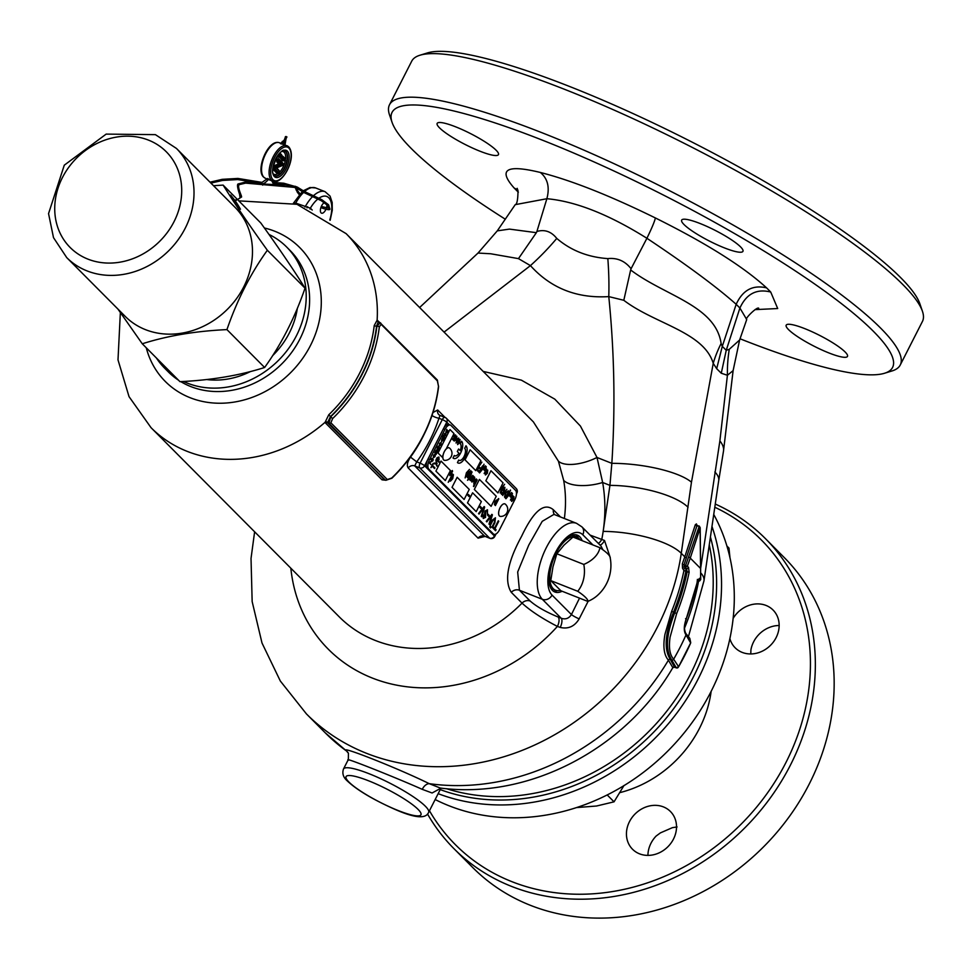 <?xml version="1.0" encoding="UTF-8"?>
<svg xmlns="http://www.w3.org/2000/svg" width="971" height="971" viewBox="0 0 971 971"><rect width="100%" height="100%" fill="white"/><g stroke="black" fill="none" stroke-linecap="round" stroke-linejoin="round"><path stroke-width="1.46" d="M733.166 618.333A26.751 23.183 135.1 0 1 773.086 610.055A26.751 23.183 135.1 0 1 776.12 637.619A26.751 23.183 135.1 0 1 735.156 647.791A26.751 23.183 135.1 0 1 729.889 638.627M750.777 653.944L750.911 649.987A26.751 23.183 135.1 0 1 753.617 641.831A26.751 23.183 135.1 0 1 779.155 625.506M647.936 855.39A26.751 23.183 135.1 0 1 650.971 843.277A26.751 23.183 135.1 0 1 656.105 836.067L660.401 832.887L672.418 827.656L677.066 826.952M629.475 821.66A26.751 23.183 135.1 0 1 670.439 811.501A26.751 23.183 135.1 0 1 673.486 839.065A26.751 23.183 135.1 0 1 632.509 849.224A26.751 23.183 135.1 0 1 629.475 821.66M429.461 810.749A215.914 187.16 -44.9 0 0 606.984 892.385A215.914 187.16 -44.9 0 0 785.94 762.526A215.914 187.16 -44.9 0 0 714.802 507.238M427.507 813.977A219.737 190.474 -44.9 0 0 453.894 848.605A219.737 190.474 -44.9 0 0 790.418 765.112A219.737 190.474 -44.9 0 0 765.451 538.65A219.737 190.474 -44.9 0 0 715.275 504.046M453.894 848.605L472.719 867.516A219.737 190.474 -44.9 0 0 809.231 784.034A219.737 190.474 -44.9 0 0 784.265 557.572L765.451 538.65M440.227 789.605A202.538 175.569 -44.9 0 0 693.634 676.447A202.538 175.569 -44.9 0 0 710.42 536.963M438.164 793.671A206.362 178.87 -44.9 0 0 698.113 679.045A206.362 178.87 -44.9 0 0 711.974 526.452M435.166 799.534A206.362 178.87 -44.9 0 0 710.881 691.874A206.362 178.87 -44.9 0 0 713.734 514.448M845.122 351.975A34.398 6.069 27 0 1 847.477 356.406A34.398 6.069 27 0 1 821.648 349.851A34.398 6.069 27 0 1 788.537 329.606A34.398 6.069 27 0 1 786.194 325.176A34.398 6.069 27 0 1 812.023 331.73A34.398 6.069 27 0 1 845.122 351.975M496.096 150.202A34.398 6.069 27 0 1 498.451 154.632A34.398 6.069 27 0 1 472.622 148.078A34.398 6.069 27 0 1 439.511 127.832A34.398 6.069 27 0 1 437.156 123.402A34.398 6.069 27 0 1 462.985 129.956A34.398 6.069 27 0 1 496.096 150.202M740.594 246.913A34.398 6.069 27 0 1 742.949 251.331A34.398 6.069 27 0 1 717.12 244.777A34.398 6.069 27 0 1 684.009 224.532A34.398 6.069 27 0 1 681.666 220.101A34.398 6.069 27 0 1 707.495 226.668A34.398 6.069 27 0 1 740.594 246.913M505.308 219.215A280.874 49.533 27 0 1 392.078 122.358A280.874 49.533 27 0 1 543.542 140.613A280.874 49.533 27 0 1 807.678 279.187A280.874 49.533 27 0 1 884.508 373.265A280.874 49.533 27 0 1 741.091 339.195A280.874 49.533 27 0 1 740.036 338.77M392.078 122.358L389.529 114.93A286.603 50.541 27 0 1 389.505 104.759A286.603 50.541 27 0 1 544.088 133.561A286.603 50.541 27 0 1 900.251 364.999A286.603 50.541 27 0 1 892.009 370.958L884.508 373.265M389.505 104.759L411.716 61.185A286.603 50.541 27 0 1 419.958 55.226A286.603 50.541 27 0 1 566.287 90A286.603 50.541 27 0 1 922.426 311.254A286.603 50.541 27 0 1 922.45 321.425L900.251 364.999M419.958 55.226L427.458 52.92A280.874 49.533 27 0 1 570.863 86.989A280.874 49.533 27 0 1 919.889 303.826L922.426 311.254M557.463 590.647A30.574 14.262 -68.4 0 1 553.349 591.169M562.124 591.254A30.574 14.262 -68.4 0 1 554.829 591.994A30.574 14.262 -68.4 0 1 555.327 552.766A30.574 14.262 -68.4 0 1 577.32 535.142A30.574 14.262 -68.4 0 1 582.139 540.665M697.178 525.262L696.984 525.736A1.529 0.922 18.1 0 1 695.309 524.741L696.438 523.915L697.069 526.331M697.384 581.095L699.545 578.315L700.589 579.359L700.637 568.52L690.26 558.094L687.225 566.506L684.604 566.991L685.902 568.302L685.878 571.191L683.936 570.56L682.528 568.253L682.334 563.835L684.798 556.844L681.278 553.312A229.29 198.752 135.1 0 1 657.573 626.793A229.29 198.752 135.1 0 1 306.423 713.903L280.328 681.023L262 643.008L252.157 601.571L251.028 558.459L254.62 531.805M685.405 633.165A1.529 1.323 135.1 0 1 685.805 633.42L689.823 638.396L690.733 642.766L678.62 666.737A226.765 196.567 -44.9 0 0 684.773 655.401A226.765 196.567 -44.9 0 0 690.308 643.809L690.66 642.972L686.012 634.925C683.62 631.405 683.73 625.931 686.351 618.478A233.877 202.721 -44.9 0 0 697.457 580.719M699.945 579.796L699.836 580.731M689.131 572.344L687.189 571.713L686.436 568.508L685.15 567.21L685.465 565.462L688.524 567.234L689.131 572.344A233.877 202.721 135.1 0 1 676.641 613.611L670.099 637.073C668.57 647.499 669.747 654.879 673.643 659.212L678.62 666.737M428.624 812.375C425.856 819.233 414.216 818.043 393.692 808.794C372.318 799.157 356.891 789.909 347.424 781.048C343.273 777.455 341.974 773.438 343.503 768.996A47.773 8.423 27 0 1 379.382 778.111A47.773 8.423 27 0 1 425.359 806.233A47.773 8.423 27 0 1 428.624 812.375L440.98 788.136L432.107 792.991L422.3 789.362C394.663 777.043 341.197 755.899 348.54 760.184M324.605 202.551A5.729 2.67 111.6 0 0 320.952 207.393A5.729 2.67 111.6 0 0 321.073 212.867A5.729 2.67 111.6 0 0 321.535 213.171A5.729 2.67 111.6 0 0 325.892 209.372M326.317 208.292A5.729 2.67 111.6 0 0 326.875 204.529M391.726 478.023L391.908 478.205C404.858 465.667 415.382 451.479 423.477 435.676C431.512 419.836 436.549 403.463 438.589 386.567L438.589 386.567A1.906 0.643 -173.2 0 0 438.467 386.3L437.533 381.02L381.081 324.29L379.333 326.863A141.39 122.564 135.1 0 1 364.21 375.995A141.39 122.564 135.1 0 1 332.592 418.598L330.88 422.822L387.332 479.553L391.726 478.023A141.39 122.564 -44.9 0 0 423.344 435.421A141.39 122.564 -44.9 0 0 438.467 386.3M268.955 234.412A85.982 74.536 135.1 0 1 286.688 247.059A85.982 74.536 135.1 0 1 296.458 335.675A85.982 74.536 135.1 0 1 183.507 381.469M446.478 788.695A200.621 173.906 -44.9 0 0 690.442 674.202A200.621 173.906 -44.9 0 0 709.255 544.877M590.113 535.106L604.508 540.483L610.274 557.645M588.147 601.28L579.153 618.891C574.589 626.441 568.266 629.281 560.206 627.424L557.403 626.416C542.012 618.442 530.215 610.674 522.022 603.112L511.268 592.31C504.083 580.767 507.542 562.063 521.658 536.174C533.601 510.916 544.161 502.116 553.336 509.751L560.534 516.997M385.572 480.196L382.04 479.832L325.601 423.101L325.127 422.251L328.744 414.811A137.239 118.96 -44.9 0 0 359.537 373.374A137.239 118.96 -44.9 0 0 374.223 325.552L377.124 320.199L379.503 322.323M432.981 412.505L437.69 409.993L445.094 417.433M564.369 518.514A137.566 119.251 -44.9 0 0 563.678 480.427L558.41 461.164L533.382 421.887L346.113 233.635A137.566 119.251 135.1 0 1 377.124 320.199A1.906 1.784 -76.6 0 0 378.253 321.838L376.578 326.11A139.132 120.61 135.1 0 1 330.48 416.595L327.506 422.701L385.171 479.917M343.503 768.996L348.334 759.516L348.443 753.314A7.647 7.525 -28.2 0 0 346.416 750.923A229.29 198.752 -44.9 0 1 325.236 732.826L346.416 750.923C337.617 744.417 398.596 768.534 429.231 783.67L440.324 788.051C529.353 799.703 625.919 748.568 672.818 667.647L668.424 660.159C663.958 655.134 662.805 646.492 664.977 634.233L671.665 611.317A229.29 198.752 -44.9 0 0 683.936 570.56M700.734 567.829L719.875 440.919L727.413 375.267L721.271 373.24L716.683 368.677L713.236 363.336L691.461 482.199L681.278 553.312A61.149 19.905 8.4 0 0 603.161 531.392L609.934 485.366L611.839 463.337C615.42 407.759 614.4 352.182 608.781 296.604C576.932 298.546 550.812 288.217 530.433 265.617L444.075 332.106M485.087 536.417L478.072 538.152L408.184 467.913C406.546 465.51 407.322 461.917 410.515 457.123A137.566 119.251 -44.9 0 0 422.883 436.889A137.566 119.251 -44.9 0 0 424.545 433.527M563.678 480.427A30.574 13.048 170 0 0 602.651 482.49A168.141 145.747 135.1 0 1 603.161 531.392A168.141 145.747 -44.9 0 1 601.802 539.281A7.647 3.568 -68.4 0 1 598.342 543.384M558.41 461.164A30.574 13.121 159.6 0 0 597.007 457.475L602.651 482.49L609.934 485.366A61.149 19.905 8.4 0 1 688.051 507.275M714.85 471.967A61.149 19.905 8.4 0 1 718.722 480.572L703.975 580.828L688.488 636.442M719.875 440.919A61.149 23.413 10 0 1 723.468 451.272L733.117 370.619L727.413 375.267A137.566 127.165 81.3 0 1 729.257 349.317L739.611 340.008L746.723 319.544L739.902 308.038L726.235 350.313L729.257 349.317M518.344 192.222L514.157 188.022C497.674 169.415 506.413 164.233 540.349 172.462C571.288 180.339 609.63 195.499 655.352 217.941C706.135 243.175 743.203 266.479 766.58 287.865L770.719 292.04L777.698 308.535L754.989 309.628M536.902 231.474L546.867 198.727L515.237 204.65L497.273 230.867L509.447 229.107L536.368 232.676L536.902 231.474C544.646 229.217 551.261 231.523 556.759 238.405C570.839 250.469 587.868 257.194 607.834 258.602C617.301 257.643 625.045 261.017 631.077 268.724L646.917 238.283C608.975 214.506 575.633 201.313 546.867 198.715L546.867 198.727M770.719 292.04C756.664 288.496 746.383 293.837 739.902 308.038L736.188 304.299L722.29 346.331L726.235 350.313L721.271 373.24M766.58 287.865C752.841 284.624 742.706 290.098 736.188 304.299C716.355 286.7 686.594 264.707 646.917 238.283C652.039 227.687 654.855 220.903 655.352 217.941M631.077 268.724L630.652 269.962C664.565 295.767 715.578 305.501 721.125 343.491L722.29 346.331L716.683 368.677M483.17 371.408L521.366 380.147L554.793 399.142L580.427 426.063L597.007 457.475L611.839 463.337A61.149 17.077 7.1 0 1 691.461 482.199M556.759 238.405A137.566 65.421 -39.3 0 1 530.433 265.617L518.465 258.626L490.743 253.771L478.011 253.055L419.606 307.516M721.125 343.491A137.566 101.591 -26.2 0 0 713.236 363.336C703.829 331.912 654.6 323.865 623.807 300.294L608.781 296.604A137.566 50.274 -95.8 0 0 607.834 258.602M536.368 232.676L518.465 258.626M630.652 269.962L623.807 300.294M540.349 172.462C547.705 178.53 549.889 187.282 546.867 198.715M175.096 376.772A85.982 74.536 135.1 0 1 164.779 368.337A85.982 74.536 135.1 0 1 156.404 357.971M558.131 617.01L561.202 618.248L542.352 599.301A42.032 19.602 -68.4 0 1 544.549 551.346A42.032 19.602 -68.4 0 1 576.592 523.345L553.968 514.387L542.231 521.33L528.77 545.071L517.677 572.004L519.424 590.234L530.178 601.037C536.575 606.608 545.896 611.936 558.131 617.01A7.647 3.568 -68.4 0 1 557.403 626.416A168.141 145.747 -44.9 0 1 393.607 684.519A168.141 145.747 -44.9 0 1 290.839 568.205M560.206 627.424A7.647 3.241 -67.8 0 0 561.202 618.248C565.51 619.704 568.921 618.478 571.434 614.558A7.647 1.068 -154.1 0 0 579.153 618.891M602.918 549.804L600.928 545.981L581.92 526.877A7.647 6.627 135.1 0 1 582.794 534.754A34.398 16.046 111.6 0 0 555.327 552.766A34.398 16.046 111.6 0 0 552.05 595.077L571.434 614.558L579.529 598.136M604.508 540.483A7.647 3.241 -67.8 0 1 599.932 544.986M490.549 538.347A3.823 1.784 -68.4 0 1 489.906 538.335A3.823 1.784 -68.4 0 1 489.602 538.128L485.403 536.465M432.01 415.454A5.729 1.457 -162.1 0 0 438.941 418.283L440.057 415.442L445.046 417.409A3.823 1.784 -68.4 0 1 445.337 417.615A3.823 3.314 135.1 0 1 446.781 422.203L443.796 428.053M427.568 459.902L424.582 465.777L494.457 536.016A3.823 3.314 135.1 0 1 489.602 538.128L419.727 467.888A3.823 1.784 -68.4 0 1 420.091 463.179L442.291 419.606L438.941 418.283A143.307 124.215 135.1 0 1 416.729 461.856L414.714 465.898L484.59 536.138A5.729 4.964 -44.9 0 0 478.072 538.152M408.184 467.913A5.729 4.964 -44.9 0 1 414.714 465.898L419.727 467.888A3.823 3.314 135.1 0 0 424.582 465.777A3.823 0.68 -153 0 0 420.091 463.179L416.729 461.856L410.515 457.123M378.739 322.154L380.159 322.712A1.906 1.651 135.1 0 1 380.656 323.04L380.656 323.04A1.906 1.651 135.1 0 1 381.081 324.29M384.467 479.759L328.926 423.259L330.783 416.717A139.484 120.902 -44.9 0 0 376.894 326.232L380.159 322.712M374.223 325.552A1.906 0.643 -173.3 0 0 376.578 326.11L376.894 326.232A1.906 0.643 6.8 0 1 379.333 326.863M332.592 418.598L328.744 414.811M327.178 422.069A1.906 1.614 -14.2 0 0 325.127 422.251A137.566 119.251 135.1 0 1 151.051 427.689L339.195 616.803A137.566 119.251 -44.9 0 0 522.022 603.112A7.647 6.627 -44.9 0 1 530.178 601.037M438.407 386.798A1.906 0.643 -173.2 0 0 438.589 386.567L437.108 379.77A1.906 1.651 135.1 0 1 437.533 381.02M293.497 204.019L294.007 203.06L295.73 203.097L310.356 208.182A3.059 2.646 -44.9 0 0 310.052 209.093M307.03 207.818L307.54 206.677M304.955 207.005A3.059 1.384 108.2 0 0 305.622 205.986A28.657 13.363 -68.4 0 1 312.407 196.773M295.39 203.825A3.059 1.323 103.2 0 0 295.73 203.097A28.657 13.363 111.6 0 1 303.692 192.343M678.62 666.749L676.277 667.83L671.738 659.977C665.208 649.975 666.227 634.233 674.784 612.713L673.522 612.216C664.977 633.735 663.909 649.465 670.318 659.406A1.529 1.323 -44.9 0 0 668.424 660.159A229.29 198.752 -44.9 0 1 429.231 783.67A7.647 5.073 -59.9 0 0 422.3 789.362M685.708 567.295L685.611 565.486L699.29 526.076L696.984 525.736L683.997 564.879L684.604 566.991A1.529 1.323 -44.9 0 0 682.528 568.253M697.833 579.966L698.707 580.84L697.154 580.876M685.562 618.685L686.448 618.697C684.094 624.596 683.875 629.499 685.805 633.42L685.805 633.42A1.529 1.323 135.1 0 1 686.012 634.925A233.877 202.721 -44.9 0 1 680.161 647.196A233.877 202.721 -44.9 0 1 673.643 659.212A1.529 1.323 -44.9 0 1 671.738 659.977L670.318 659.406L674.566 667.198L676.399 667.927M686.351 618.478L698.149 579.384L697.299 579.469M698.246 580.682L699.545 580.986L700.71 579.553L700.091 528.115L699.436 527.083M699.484 526.852L696.777 525.008A1.529 1.323 135.1 0 1 696.438 523.915M688.585 557.099A1.529 0.922 -161.9 0 1 690.26 558.094L700.091 528.115L698.683 526.403M672.697 667.769A1.529 1.505 -160.9 0 1 674.699 667.211L676.277 667.83A1.529 1.505 15.2 0 0 678.28 667.247M685.465 565.462L683.997 564.879A1.529 0.898 20.5 0 1 682.334 563.835M575.669 534.718A30.574 14.262 -68.4 0 1 578.328 537.922M577.745 591.278A31.545 5.559 27 0 1 585.622 597.468A31.545 5.559 27 0 1 587.831 601.425A31.545 20.901 -6.2 0 0 596.874 595.939A40.151 40.151 0 0 0 610.055 557.123A31.545 5.559 -153 0 0 607.822 553.907A31.545 5.559 -153 0 0 599.944 547.717A31.545 20.901 173.8 0 1 583.802 564.43A31.545 26.472 75.9 0 1 577.745 591.278L550.788 580.622L552.96 566.858L556.844 553.761L564.066 545.071L572.987 537.048L599.944 547.717M587.831 601.425L560.874 590.756L550.788 580.622M583.802 564.43L556.844 553.761M560.352 590.319A28.657 13.363 -68.4 0 1 555.533 590.222A28.657 13.363 -68.4 0 1 555.995 553.434A28.657 13.363 -68.4 0 1 576.616 536.914A28.657 13.363 -68.4 0 1 580.003 539.827M571.555 535.239A28.657 13.363 -68.4 0 1 573.473 535.676L576.616 536.914M555.533 590.222L552.39 588.972A28.657 13.363 -68.4 0 1 550.691 587.977M458.725 460.036L457.438 462.548A9.552 4.454 111.6 0 0 458.191 463.058A9.552 4.454 111.6 0 0 465.06 457.547A9.552 4.454 111.6 0 0 465.983 445.798L464.696 448.311A6.688 3.119 -68.4 0 1 464.053 456.54A6.688 3.119 -68.4 0 1 459.247 460.388A6.688 3.119 -68.4 0 1 458.713 460.036L457.438 462.56A9.552 4.454 111.6 0 0 458.191 463.058A9.552 4.454 111.6 0 0 465.073 457.547A9.552 4.454 111.6 0 0 465.971 445.798L464.696 448.311A6.688 3.119 -68.4 0 1 464.065 456.54A6.688 3.119 -68.4 0 1 459.247 460.4A6.688 3.119 -68.4 0 1 458.725 460.036M461.565 441.222L460.278 443.735A6.688 3.119 -68.4 0 1 460.23 450.653L458.603 449.015L457.317 451.527L458.943 453.166A6.688 3.119 -68.4 0 1 454.829 455.812A6.688 3.119 -68.4 0 1 454.307 455.46L453.02 457.972A9.552 4.454 111.6 0 0 453.773 458.482A9.552 4.454 111.6 0 0 460.655 452.972A9.552 4.454 111.6 0 0 461.565 441.222L460.278 443.735A6.688 3.119 -68.4 0 1 460.23 450.653L458.603 449.015L457.317 451.527L458.943 453.166A6.688 3.119 -68.4 0 1 454.829 455.812A6.688 3.119 -68.4 0 1 454.294 455.46L453.02 457.972A9.552 4.454 111.6 0 0 453.773 458.482A9.552 4.454 111.6 0 0 460.642 452.972A9.552 4.454 111.6 0 0 461.553 441.222M452.692 478.727L450.423 481.167L450.18 479.662L448.238 482.308L452.498 473.921L452.437 475.098L453.445 474.71L452.692 478.727L450.265 481.058L450.168 479.662L448.238 482.296L452.85 474.273M452.437 475.086L453.445 474.71L452.437 475.086M454.719 437.654L453.445 440.312L452.498 439.365L452.826 438.734L453.554 439.475L454.027 436.064L455.581 434.947L455.496 436.974L455.29 435.53L454.307 436.282L454.149 437.751L454.938 437.97L453.445 440.312L452.498 439.365L452.814 438.722L453.554 439.462L454.319 438.285L454.768 435.044L455.581 434.947L455.484 436.974L455.181 435.457M456.868 439.135L454.185 441.065L456.686 436.149L456.868 439.135L454.185 441.065L455.812 437.108L456.94 436.416M459.526 442.715L457.596 444.584L458.239 441.429L460.011 439.45L459.526 442.715L457.596 444.597L458.251 441.429L460.169 439.56M446.781 429.995L448.177 430.736L445.58 433.734L446.769 429.316M445.58 433.734L446.806 430.007M439.462 446.138L439.487 443.468L441.174 442.388L440.98 444.949L439.317 446.041L439.511 443.48L441.174 442.388M436.076 454.477L435.882 451.175L434.729 452.862L436.088 450.204L436.319 453.506L437.496 451.697L436.076 454.477L435.858 451.236M436.307 453.445L437.29 451.503M435.433 454.671L433.612 457.329L435.396 454.659L434.996 456.686L433.357 457.729L433.539 455.205L435.226 454.173L433.746 457.414M433.503 457.839L433.503 455.193L435.226 454.173M437.168 465.679L436.525 465.801L436.659 464.199L434.049 463.713L434.425 462.985L436.404 463.446L435.87 460.145L436.914 466.068M434.899 467.852L434.547 468.544L432.168 466.165L430.93 467.67L433.139 463.325L432.532 465.461L434.899 467.852L434.547 468.544L432.168 466.165L430.93 467.67L433.454 463.64M465.534 476.288L466.42 472.768L469.479 469.406L466.76 473.108L465.145 477.914L466.42 472.768L469.479 469.406M469.466 475.839L467.561 477.683L467.185 476.324L466.541 476.579L468.665 472.404L470.874 470.68L470.862 472.998L470.474 471.445L469.066 472.634L469.903 472.549L469.466 475.839L467.379 477.55L467.185 476.324L466.529 476.579L468.665 472.404L470.874 470.68L470.862 472.998L470.474 471.445L469.576 471.712L470.474 471.445M469.066 472.634L469.903 472.561M476.494 480.293L473.447 486.265L474.71 483.789L473.799 484.007L474.236 480.73L476.385 478.946L476.494 480.293L477.21 479.905L473.799 486.605L474.71 483.789L473.799 484.007L474.236 480.73L476.385 478.946M479.225 466.019L477.465 470.826L478.946 465.752L481.895 462.123L479.225 466.019L477.465 470.826L478.946 465.752L481.895 462.123M479.795 467.512L480.839 468.556L482.66 465.789L479.249 472.501L477.744 470.984L478.145 470.207L479.371 471.433L480.439 469.345L479.383 468.289L479.783 467.5L480.839 468.556L482.672 465.789L479.249 472.501L477.744 470.984L478.157 470.207L479.371 471.433L480.439 469.345L479.383 468.289L479.783 467.5M482.502 469.333L479.553 472.938L482.235 469.042L483.995 464.223L482.502 469.333L479.553 472.938L482.223 469.042L483.995 464.223M484.408 469.127L486.289 466.784L484.796 470.814L485.779 467.452L484.08 470.098L485.063 466.833L483.145 469.151L485.354 465.849L484.408 469.127L486.058 466.541L484.796 470.814L485.779 467.452M487.369 473.29L485.5 474.977L485.488 472.416L484.141 473.532L486.617 468.981L486.362 470.559L487.721 470.085L487.369 473.29L485.33 474.868L485.488 472.416L484.141 473.532L486.617 468.981M508.865 495.137L505.927 498.742L508.598 494.846L510.358 490.027L508.865 495.137L505.915 498.742L510.564 490.246M510.588 495.78L512.47 493.438L510.977 497.468L511.96 494.105L510.273 496.751L511.244 493.486L509.326 495.805L511.547 492.503L510.588 495.793L512.482 493.438L510.977 497.468L511.96 494.105M467.852 495.38L468.35 494.421L469.6 495.671L469.102 496.642L467.852 495.38L468.35 494.421L469.6 495.671L469.102 496.642L467.852 495.38M479.747 507.335L480.232 506.364L481.482 507.627L480.997 508.586L479.747 507.335L480.232 506.364L481.482 507.627L480.997 508.586L479.747 507.335M483.012 509.01L479.031 514.096L478.521 513.574L484.141 506.559L484.663 507.08L481.75 516.815L481.228 516.305L483.886 507.833L479.031 514.096L478.521 513.574L484.153 506.559L484.663 507.08L481.75 516.815L481.228 516.305L483.886 507.845M484.007 517.713L485.318 516.099L484.565 513.647L485.027 511.037L487.503 509.775L487.381 514.205L487.041 510.77L485.524 511.462L485.573 517.361L483.242 518.49L483.255 514.764L483.716 517.494L485.063 516.96L485.015 511.037L487.515 509.775L487.381 514.205L487.041 510.77M485.573 517.361L483.242 518.49L483.728 515.237M488.753 516.378L487.503 515.128L487.988 514.157L489.238 515.419L488.741 516.378L487.491 515.128L487.988 514.157L489.238 515.419L488.741 516.378M490.768 516.803L486.787 521.888L486.277 521.366L491.896 514.351L492.406 514.873L489.493 524.607L488.983 524.097L491.629 515.637L486.787 521.888L486.277 521.366L491.896 514.351L492.418 514.873L489.505 524.607L488.983 524.097L491.642 515.637M489.724 527.119L490.27 526.039L489.724 527.119M490.537 527.933L491.095 526.865L490.549 527.933M494.943 518.878L492.746 520.674L490.319 525.432L489.845 524.959L492.297 520.14L495.453 517.761L494.882 522.738L492.431 527.556L491.957 527.083L494.385 522.313L494.943 518.878L494.385 522.313L491.957 527.083L492.431 527.556L494.882 522.738M495.453 517.761L492.297 520.14L489.845 524.959L490.319 525.432L492.746 520.674M494.518 528.188L498.293 520.784L498.766 521.257L494.992 528.673L496.072 529.753L495.574 530.724L492.94 528.078L493.438 527.107L494.518 528.188M513.623 499.859L511.583 501.437L511.753 498.985L510.394 500.101L512.87 495.55L512.627 497.128L513.975 496.654L513.635 499.859L511.596 501.437L511.753 498.985L510.406 500.101L512.882 495.55M512.627 497.128L513.975 496.654M475.766 470.644L480.9 460.594L470.146 449.791L465.024 459.841L475.766 470.644L480.9 460.594L470.146 449.791L465.024 459.841L475.766 470.644M491.12 506.34L496.242 496.29L479.443 479.407L474.321 489.457L491.12 506.34L496.242 496.29L479.443 479.407L474.321 489.457L491.12 506.34M452.037 487.333L464.126 499.482L469.248 489.433L457.159 477.271L452.025 487.333L464.126 499.482L469.248 489.433L457.159 477.271L452.025 487.333M428.818 469.066L493.329 533.904A7.647 3.568 111.6 0 0 493.936 534.305A7.647 3.568 111.6 0 0 499.434 529.899L514.8 499.737A7.647 3.568 111.6 0 0 515.528 490.331L451.017 425.492A7.647 3.568 111.6 0 0 450.423 425.092A7.647 3.568 111.6 0 0 444.924 429.498L429.546 459.659A7.647 3.568 111.6 0 0 428.818 469.066L427.252 468.447L491.751 533.285L493.329 533.904M476.215 511.644L481.349 501.582L472.61 492.807L467.488 502.857L476.215 511.644L481.349 501.594L472.61 492.807L467.488 502.869L476.215 511.644M445.313 480.572L450.435 470.522L441.028 461.067L435.906 471.117L445.313 480.572L450.435 470.522L441.028 461.067L435.906 471.117L445.313 480.572M497.941 492.94L503.063 482.878L490.974 470.729L485.852 480.779L497.941 492.94L503.075 482.878L490.974 470.729L485.852 480.779L497.941 492.94M442.06 457.038L443.092 455.035L442.06 457.038L438.03 452.984L442.072 457.038M446.162 448.99L454.015 433.576L449.986 429.522L438.03 452.984L449.986 429.522L454.015 433.576L446.175 448.978M451.697 473.702L449.755 475.608L450.41 472.404L452.352 470.51L452.559 471.457L449.755 475.608L450.41 472.416L452.352 470.51M509.035 491.593L505.624 498.305L504.495 496.982L505.49 493.159L508.234 490.804L509.035 491.593L505.612 498.305L504.495 496.982L505.49 493.159L508.246 490.804M502.687 495.489L506.862 489.287L502.699 495.489M503.548 490.027L503.148 490.816L502.201 489.87L503.451 487.418L504.908 487.321L504.301 491.86L501.424 494.215L501.534 491.302L501.849 493.45L504.01 491.617L504.519 488.122L503.512 488.134L503.148 490.816L502.201 489.87L503.451 487.418L504.908 487.321M504.301 491.86L501.704 494.409L501.534 491.302L502.043 493.596M501.958 488.17L500.199 492.989L501.679 487.903L504.629 484.274L501.958 488.17L500.199 492.989L501.679 487.903L504.641 484.274M497.225 500.951L498.803 498.876L495.392 505.588L495.441 504.459L494.457 504.774L494.931 501.473L497.079 499.749L497.225 500.951L498.463 498.536L495.392 505.588L495.441 504.459L494.457 504.774L494.931 501.473L497.079 499.749M472.234 481.276L473.411 481.422L471.785 481.98L471.578 480.16L473.447 476.13L473.593 477.186L474.649 477.198L474.588 479.225L473.423 480.16L472.355 479.71M473.593 477.174L474.649 477.198M473.423 480.16L472.367 479.71L472.246 481.276L473.423 481.422L471.785 481.98L471.578 480.16L473.799 476.47M471.408 477.999L472.731 475.402L470.583 480.645L470.619 479.65L469.612 479.468L473.083 475.754L470.583 480.645L470.619 479.65L469.612 479.468L471.408 477.999M469.418 478.837L467.524 480.305L470.243 476.603L471.857 471.797L470.583 476.955L467.524 480.305L472.1 472.04M439.22 461.541L438.868 462.232L436.185 459.526L437.047 457.729L438.916 457.013L439.062 459.793L438.273 460.582L438.868 462.232L436.185 459.538L437.047 457.729L438.916 457.013M430.918 464.539L428.976 462.597L432.168 460.849L430.869 458.895L432.835 460.849L429.643 462.597L430.942 464.551L429.024 462.512M433.345 459.781L431.925 458.361M437.848 451.297L439.159 447.849L437.181 450.665L437.181 447.983L438.139 446.175L439.657 447.886L437.848 451.297L439.086 447.789M441.514 441.635L441.732 439.05L442.788 437.933L442.133 436.647L444.148 438.649L441.55 441.647L442.752 437.921L442.169 436.659M444.621 437.642L442.642 435.651L444.038 436.38L444.56 433.564L444.317 436.113L446.102 434.814L444.22 436.574L444.621 437.642M444.002 436.355L444.245 434.183M457.984 441.174L456.067 443.055L456.71 439.887L458.628 438.018L458.834 438.941L456.067 443.055L456.71 439.887L458.628 438.018M444.924 429.498L443.346 428.879L427.98 459.04L429.546 459.659M493.936 534.305L492.358 533.686A7.647 3.568 -68.4 0 1 491.751 533.285M427.252 468.447A7.647 3.568 -68.4 0 1 427.98 459.04M443.346 428.879A7.647 3.568 -68.4 0 1 448.845 424.473L450.423 425.092M450.495 474.953L452.061 471.093L450.665 472.671L450.495 474.953L452.049 471.093M513.793 497.031L513.319 499.349L511.766 501.048L513.319 499.349L513.793 497.031L512.118 498.487L511.851 501.097M496.072 529.753L495.574 530.724L492.94 528.078L493.438 527.107L494.518 528.2L498.293 520.784L498.766 521.257M510.819 494.118L511.802 492.758M511.523 494.797L510.042 496.521L511.244 493.486M505.733 497.237L508.355 492.103L506.704 491.921L505.77 493.45L504.956 496.242L505.745 497.237L508.355 492.103L506.704 491.921L507.869 491.617M504.519 488.122L503.512 488.134L504.519 488.122L504.01 491.617L501.849 493.45M486.362 470.559L487.721 470.085M487.066 472.792L485.5 474.479L487.066 472.792L487.539 470.474L485.852 471.93L485.585 474.54M487.527 470.474L487.054 472.78M484.638 467.464L485.609 466.104M485.342 468.143L483.849 469.867L485.063 466.833M495.441 504.459L494.457 504.774L495.441 504.459M494.882 504.034L496.315 502.747L496.703 500.526L496.315 502.747L494.979 504.107M496.691 500.526L495.283 501.813L494.894 504.046M474.71 483.789L473.799 484.007L474.71 483.789M476.021 479.747L475.596 482.041L474.212 483.255L475.608 482.041L476.021 479.747L474.613 481.009L474.309 483.327M472.246 481.276L473.12 480.985M473.071 480.002L472.367 479.71M472.756 478.934L474.212 478.934L474.176 477.89L472.756 478.934L474.212 478.934L474.176 477.89L473.278 478.06L474.176 477.89M473.411 479.189L474.212 478.934M470.231 479.261L470.85 478.934M470.619 479.65L469.83 480.014L470.619 479.65M469.479 473.302L469.09 475.559L467.731 476.749L469.09 475.559L469.479 473.302L468.107 474.528L467.84 476.81M436.926 466.068L436.671 464.199L434.049 463.713L434.425 462.985L436.404 463.446L435.87 460.145L437.096 463.653M438.758 459.562L437.484 459.938L438.758 459.562L438.576 457.729L437.29 458.094L437.484 459.938L438.758 459.562L438.576 457.729L437.29 458.094L438.576 457.729M429.061 462.524L432.204 460.861L430.651 459.319M433.467 457.11L434.826 454.428L433.467 457.11M433.454 457.062L434.802 454.428M434.765 452.874L436.113 450.216M436.974 450.532L438.139 446.175M437.241 450.119L438.479 449.257L438.649 447.328L437.399 448.141L437.363 450.216M437.205 450.107L438.443 449.245L438.504 447.23M439.535 445.604L440.798 444.779L440.955 442.825L439.681 443.65L439.669 445.701M440.955 442.825L440.773 444.767L439.511 445.592M443.055 440.349L441.732 441.198L443.055 440.349L443.225 438.37L441.939 439.232L441.89 441.295M443.225 438.37L443.019 440.336M444.657 437.654L442.885 435.226M444.317 436.113L446.102 434.814M444.281 434.195L444.597 433.576M445.798 433.297L447.085 432.435L447.255 430.456L445.968 431.318L445.92 433.382M445.774 433.284L447.048 432.423L447.121 430.359M457.899 444.026L459.805 440.081M456.807 442.412L458.336 438.589L456.965 440.154L456.807 442.412L458.336 438.589M455.083 440.045L456.552 438.819L455.994 438.261L455.083 440.045L456.552 438.819L455.994 438.261M454.768 435.044L455.581 434.959L454.768 435.044M455.29 435.53L454.307 436.282M452.437 475.098L453.445 474.71M452.352 478.375L450.665 480.147L452.352 478.375L452.972 475.547L451.345 477.186L450.762 480.208M452.352 478.363L452.972 475.547M449.658 448.177A6.688 3.119 111.6 0 0 449.561 448.092A6.688 3.119 111.6 0 0 449.136 447.825A6.688 3.119 111.6 0 0 444.038 452.28A6.688 3.119 111.6 0 0 443.686 459.914A6.688 3.119 111.6 0 0 444.208 460.266A6.688 3.119 111.6 0 0 444.706 460.375A6.991 6.991 0 0 0 449.561 448.092M449.136 447.825L449.1 447.813A6.688 3.119 111.6 0 0 449.1 447.813A6.688 3.119 111.6 0 0 444.002 452.268A6.688 3.119 111.6 0 0 443.65 459.902A6.688 3.119 111.6 0 0 444.184 460.254A6.688 3.119 111.6 0 0 444.196 460.266L444.208 460.266M284.794 144.861L284.151 144.618M281.42 143.829L280.534 143.72L281.42 143.829M286.894 137.02L285.911 136.474M286.348 137.275L285.316 136.777L286.348 137.275M275.133 169.051L278.459 172.462L279.345 172.255L279.211 171.017L276.262 168.007L283.18 164.767L279.697 160.276L278.823 160.47L278.956 161.72L281.93 164.767L275.715 167.267L274.623 169.318L274.526 167.667L273.033 166.939L274.308 165.64L273.069 169.391L276.395 172.814L278.155 172.037M274.308 165.64L278.665 163.881L276.893 162.06L276.856 159.45L278.628 158.686L282.245 162.46M279.612 157.12L278.665 157.229L278.883 154.62L280.558 153.552L280.801 154.146M284.297 160.057L282.573 160.773L280.024 157.569M281.93 164.767L278.446 161.987L278.349 160.191L277.33 159.742L277.403 161.793L279.672 164.111L274.55 166.175L275.473 166.733L280.935 164.536L278.665 163.881M276.699 168.019L279.163 170.556L276.686 168.032L283.216 164.827L283.071 163.31L279.648 159.802L278.349 160.191L279.587 159.754L278.519 159.026L279.697 160.276M278.738 159.195L276.856 159.45M274.999 167.959L275.715 167.267M279.345 172.255L277.949 172.729L273.579 169.124L276.917 172.535L278.713 172.984A12.235 5.705 111.6 0 1 273.349 173.833M279.187 172.292L276.395 172.814M280.413 157.253L279.187 156.962L281.566 156.416L281.614 154.692M280.74 156.877L281.626 155.142L280.218 157.156L280.376 155.348L281.529 154.62L280.57 153.988M280.837 155.639L279.357 154.911L278.665 157.229M280.583 154.001L281.626 155.142M280.558 153.552L278.883 154.62M282.537 158.273L285.486 160.276L284.127 160.688L282.027 158.54L281.906 156.816L283.095 156.465L282.027 155.736L283.156 156.501L282.537 158.273L280.983 158.346L283.083 160.494L284.454 160.021M283.204 156.574L285.256 158.661L283.095 156.465L280.898 156.367M284.637 160.421L282.573 160.773M285.486 160.276L283.204 156.986M283.544 160.785L285.073 160.883L285.304 159.123M279.697 159.863L283.107 163.759M284.212 157.581L282.136 155.797M234.727 200.244L230.649 195.074L233.877 200.463C240.541 209.76 241.658 210.889 237.24 203.837L235.48 201.3M240.468 209.226L237.24 203.837M66.72 257.594L125.186 316.352A77.389 67.084 -44.9 0 0 145.468 329.642A77.389 67.084 -44.9 0 0 236.451 298.74A77.389 67.084 -44.9 0 0 234.909 207.199L176.443 148.429L155.409 134.641L106.167 134.107L64.28 165.179L48.55 213.62L53.502 237.64L66.72 257.594A77.389 67.084 -44.9 0 0 87.002 270.885A77.389 67.084 -44.9 0 0 177.984 239.983A77.389 67.084 -44.9 0 0 176.443 148.429M213.511 185.704L223.124 185.109C234.594 203.522 249.341 225.248 267.353 250.263C250.688 273.385 237.215 299.821 226.935 329.606C195.547 331.062 167.328 335.796 142.276 343.783L179.963 381.664C211.35 380.195 239.57 375.474 264.622 367.487C281.372 344.207 294.844 317.76 305.04 288.144C293.57 269.732 278.823 248.018 260.811 222.99L238.417 200.487M206.726 379.54A77.389 67.084 -44.9 0 0 250.469 371.541M272.645 355.641A77.389 67.084 -44.9 0 0 297.344 308.377M226.935 329.606L264.622 367.487M267.353 250.263L305.04 288.144M223.124 185.109L237.543 199.601M142.276 343.783L117.916 309.045M505.43 504.24A6.688 3.119 111.6 0 0 505.333 504.155A6.688 3.119 111.6 0 0 504.908 503.888A6.688 3.119 111.6 0 0 499.798 508.343A6.688 3.119 111.6 0 0 499.458 515.977A6.688 3.119 111.6 0 0 499.98 516.329A6.688 3.119 111.6 0 0 500.478 516.426A6.991 6.991 0 0 0 505.333 504.155M504.908 503.888L504.871 503.876A6.688 3.119 111.6 0 0 504.871 503.876A6.688 3.119 111.6 0 0 499.774 508.331A6.688 3.119 111.6 0 0 499.422 515.965A6.688 3.119 111.6 0 0 499.956 516.317A6.688 3.119 111.6 0 0 499.968 516.317L499.98 516.329M576.434 807.593L596.546 806.015L614.048 801.828L607.191 794.933M614.048 801.828L624.001 785.49M729.974 557.694L728.966 548.069L726.915 546.005M620.093 792.567A110.828 96.068 -44.9 0 0 699.484 728.335A110.828 96.068 -44.9 0 0 711.148 691.34M688.524 567.234A1.529 1.323 135.1 0 1 686.436 568.508L685.902 568.302A1.529 1.323 -44.9 0 0 683.815 569.552M697.955 579.675A1.529 1.323 -44.9 0 0 699.545 578.315M418.076 809.389A42.032 7.416 -153 0 0 368.725 780.854A42.032 7.416 -153 0 0 348.929 782.043A42.032 7.416 -153 0 0 398.292 810.579A42.032 7.416 -153 0 0 418.076 809.389M329.776 220.016A24.833 11.579 111.6 0 0 328.768 197.781A24.833 11.579 111.6 0 0 318.779 198.339M286.688 247.059L290.098 250.482A85.982 74.536 135.1 0 1 299.869 339.097A85.982 74.536 135.1 0 1 180.776 381.627M178.506 380.195A85.982 74.536 135.1 0 1 168.189 371.759L164.779 368.337M264.379 227.979A94.879 82.244 135.1 0 1 310.538 345.36A94.879 82.244 135.1 0 1 221.17 403.232A94.879 82.244 135.1 0 1 146.269 347.788M700.783 572.939A61.149 19.905 8.4 0 1 703.975 580.828M684.494 628.152A229.29 198.752 -44.9 0 0 698.647 580.84M686.461 557.827A1.529 0.922 18.1 0 1 684.798 556.844L695.309 524.741M517.822 190.013L514.157 188.022M552.05 595.077A7.647 6.627 -44.9 0 1 542.352 599.301L519.424 590.234A7.647 6.627 135.1 0 0 511.268 592.31M592.917 544.937L582.794 534.754M553.336 509.751A7.647 6.627 -44.9 0 0 554.477 514.594M449.148 424.594L446.781 422.203A3.823 0.68 27 0 0 442.291 419.606A3.823 1.784 -68.4 0 1 445.046 417.409A3.823 3.823 0 0 1 446.344 418.27L516.22 488.51A3.823 3.314 135.1 0 1 516.657 492.443L516.354 492.139M484.08 535.968L489.906 538.335A3.823 3.823 0 0 0 494.725 536.514A3.823 0.68 27 0 0 494.457 536.016L495.331 534.293M516.438 492.88L516.657 492.443A3.823 0.68 -153 0 1 516.924 492.94A3.823 3.823 0 0 0 516.22 488.51M437.69 409.993A5.729 4.964 -44.9 0 0 438.819 414.641L438.819 414.641A5.729 4.964 -44.9 0 0 439.863 415.418M330.88 422.822A1.906 1.651 135.1 0 1 328.926 423.259L327.506 422.701A1.906 1.651 -44.9 0 0 325.601 423.101M382.04 479.832A1.906 1.651 -44.9 0 1 383.958 479.431L385.366 479.99A1.906 1.651 135.1 0 0 387.332 479.553M436.598 379.443A1.906 1.651 135.1 0 1 437.108 379.77L379.734 322.421M377.816 320.624A1.906 1.651 -44.9 0 0 378.241 321.826M317.748 199.128A24.833 11.579 111.6 0 0 310.356 208.182L312.225 210.052M313.293 195.899A28.657 13.363 -68.4 0 1 325.067 191.675L315.636 187.949A28.657 13.363 111.6 0 0 304.566 191.53M676.641 613.611L674.784 612.713A232.348 201.398 -44.9 0 0 687.189 571.713L685.878 571.191A230.819 200.075 135.1 0 1 673.522 612.216L671.665 611.317M699.302 526.088L700.188 527.726L700.637 568.46M286.421 137.542L286.081 136.523M282.779 142.264L282.258 141.438M274.065 183.737L274.186 182.645M261.15 183.446L261.333 182.33M268.299 179.453L267.547 178.992M222.335 180.375L222.128 179.453M237.458 179.344L237.592 178.555M211.945 182.572L211.799 181.917M240.359 195.826L241.318 195.402M245.299 182.184L246.039 182.949L245.238 182.876M239.643 194.431L240.65 193.933M271.285 184.745L272.098 184.745L271.285 185.34M262.801 184.029L262.668 185.133M290.96 185.595L288.241 185.17L287.962 186.274M275.315 184.49L275.934 184.891L275.315 185.57M297.806 191.19L297.442 189.94L296.41 190.437L297.162 191.493M299.978 193.812L298.182 191.457L297.15 191.955L299.202 194.661M327.967 205.828L328.951 205.925L328.781 205.233M323.379 207.745L322.736 207.551L323.246 208.073M321.122 200.05L321.862 200.257L321.158 199.953M327.494 205.221L328.344 204.59M304.299 192.707L304.894 191.736M312.201 196.142L312.965 196.3L312.274 195.984M283.52 184.32L283.581 183.228M296.568 188.022L297.15 187.063M284.369 142.276L285.073 142.191M284.03 140.661L285.049 140.564M285.328 137.299L286.396 136.923M274.89 175.86A13.376 6.239 111.6 0 0 284.976 166.745A13.376 6.239 111.6 0 0 285.644 151.658A13.376 6.239 111.6 0 0 284.721 151.003M279.26 172.522A12.235 5.705 111.6 0 0 285.292 160.688M285.547 159.05A12.235 5.705 111.6 0 0 284.187 152.289A12.235 5.705 111.6 0 0 282.209 151.427M274.392 175.569A13.376 6.239 111.6 0 0 275.036 175.921A13.376 6.239 111.6 0 0 285.219 167.048A13.376 6.239 111.6 0 0 285.947 151.779A13.376 6.239 111.6 0 0 284.867 151.051C282.318 144.873 267.547 171.685 274.259 175.399L275.036 175.921M287.416 151.148A14.516 6.773 111.6 0 0 275.825 158.661A14.516 6.773 111.6 0 0 274.38 176.576A14.516 6.773 111.6 0 0 285.972 169.063A14.516 6.773 111.6 0 0 287.416 151.148M288.521 146.767A19.104 8.909 111.6 0 0 286.979 145.723A19.104 8.909 111.6 0 0 272.426 158.407A19.104 8.909 111.6 0 0 271.382 180.205A19.104 8.909 111.6 0 0 272.924 181.261C282.063 185.631 297.478 157.63 288.836 146.973L285.001 144.946L286.372 136.838M288.957 148.138A17.964 8.375 111.6 0 0 274.623 157.436A17.964 8.375 111.6 0 0 272.839 179.586A17.964 8.375 111.6 0 0 287.173 170.289A17.964 8.375 111.6 0 0 288.957 148.138M273.482 144.024A17.964 8.375 111.6 0 0 263.675 157.047A17.964 8.375 111.6 0 0 261.915 173.263M265.374 178.276L263.529 177.025C255.434 170.071 268.069 138.695 279.43 142.737A19.104 8.909 111.6 0 0 264.889 155.421A19.104 8.909 111.6 0 0 263.833 177.232A19.104 8.909 111.6 0 0 265.374 178.276L267.353 179.052M276.747 168.007L278.107 169.476M278.956 161.72L276.893 162.06M276.262 168.007L282.379 165.543M278.968 175.181L279.211 171.017M296.349 187.913L295.67 187.524M87.912 259.123A67.836 58.794 -44.9 0 0 174.015 221.704A67.836 58.794 -44.9 0 0 148.539 140.14A67.836 58.794 -44.9 0 0 62.423 177.572A67.836 58.794 -44.9 0 0 87.912 259.123M325.067 191.675L330.067 196.118L332.179 202.502L332.276 210.282L330.164 220.283M346.113 233.635L296.98 204.298L238.793 200.851M325.236 732.826L306.423 713.903M120.355 312.613L118.001 359.877L129.034 396.641L151.051 427.689M718.722 480.572L723.468 451.272M497.273 230.867L478.011 253.055M733.117 370.619L739.611 340.008M517.167 188.325L518.016 190.717C517.895 199.783 516.973 204.42 515.237 204.65M758.727 308.244C757.295 306.278 744.114 319.156 746.723 319.544M581.92 526.877L576.592 523.345M438.819 414.641L440.057 415.442M494.725 536.514L495.999 533.989M516.451 493.863L516.924 492.94M385.851 480.305L391.908 478.205M293.376 203.267L302.357 191.53M303.304 190.765L310.028 187.5L315.636 187.949M346.999 751.578L348.443 753.314M672.818 667.635L674.566 667.198M284.77 141.135L286.931 136.923M280.425 143.611L283.981 140.273M271.479 180.29L273.239 183.531L283.653 184.356L296.641 188.083L304.36 192.744L321.255 200.681L327.567 205.391L328.902 208.243L321.316 206.471M320.903 207.539L322.785 208.316C327.919 209.918 330.286 210.1 329.861 208.874L328.489 204.723L321.717 199.638L304.955 191.76L297.235 187.1L283.714 183.203L273.749 182.499L272.657 180.545M210.925 183.094L222.493 180.448L237.737 179.562L261.939 183.543C263.238 184.259 265.423 182.876 268.506 179.38L268.724 179.028M267.717 178.482L261.988 182.39L237.919 178.433L222.238 179.332L210.027 182.184M295.609 187.488L245.602 183.131L239.485 184.563C238.004 185.133 238.393 188.228 240.626 193.848L241.633 196.943L234.533 201.41M233.78 200.329L237.494 199.613L240.08 197.902L239.594 194.358C237.215 187.257 236.875 183.75 238.587 183.847L245.736 182.002L262.91 184.029L288.241 185.17M295.05 186.238L297.794 187.33L297.102 187.864M297.442 189.94L296.58 187.646M281.541 143.926L283.945 144.521L283.981 140.819L285.328 137.214M281.687 143.635L284.066 141.56M279.43 142.737L280.619 143.198M268.445 179.489L272.924 181.261M278.92 175.205L279.369 172.316L278.713 172.984M295.767 186.905C295.026 186.42 295.245 187.597 296.41 190.437"/></g></svg>
